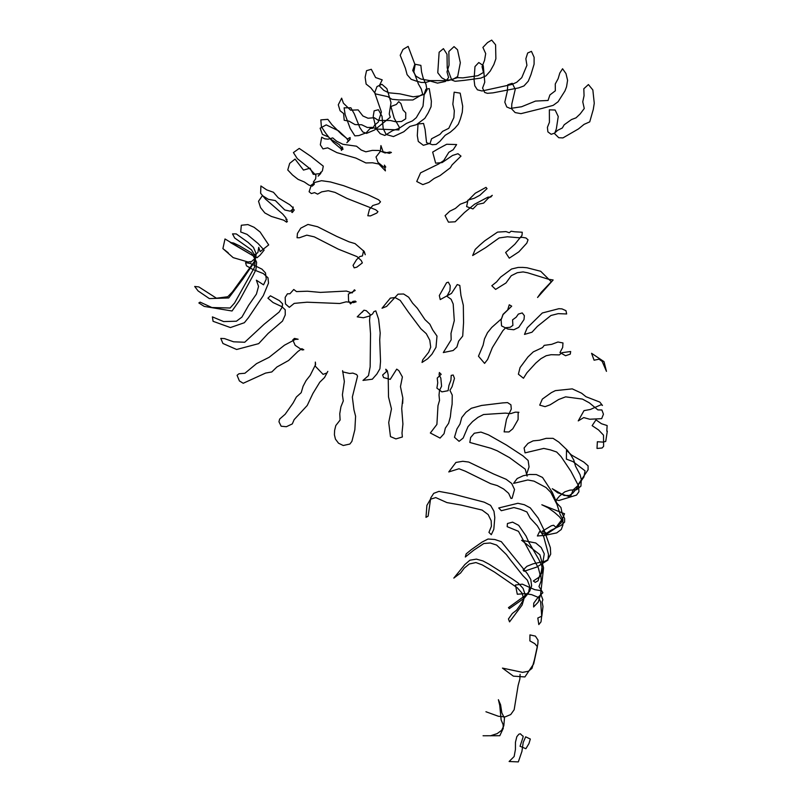 <?xml version="1.0" encoding="UTF-8"?>
<svg xmlns="http://www.w3.org/2000/svg" width="802" height="802" viewBox="0 0 802 802"><rect width="100%" height="100%" fill="white"/><g stroke="black" fill="none" stroke-linecap="round" stroke-linejoin="round"><path stroke-width="1.2" d="M507.185 526.673L507.435 523.526L507.185 526.673L518.463 531.305L538.322 567.846L540.037 574.463L538.052 580.778L535.245 582.352L533.33 580.989L539.435 576.969L542.683 571.445L541.691 565.43L538.683 559.184L528.819 542.222L526.032 535.997L518.683 525.33L512.588 522.132L507.435 523.526M400.208 55.278L405.421 68.33L400.208 55.278L402.985 49.453L408.138 46.386L414.834 64.22L412.719 70.466L415.917 76.12L420.87 79.047L429.882 80.621L447.977 80.631L452.97 79.308L457.661 76.551L460.328 62.746L457.501 49.724L454.032 46.616L448.859 51.468L449.05 65.243L446.995 71.849L448.599 77.583L445.421 81.473L437.521 83.117L430.193 81.042L425.641 82.486L421.261 82.456L416.248 81.072L411.145 79.298L407.085 74.646L405.421 68.33M402.835 397.982L401.722 408.629L402.915 424.037L402.002 433.03L402.363 436.99L395.907 438.905L390.474 436.609L388.719 422.514L391.466 408.89L388.519 396.95L388.178 374.995L387.286 370.684L385.762 369.231L386.544 371.516L382.624 375.015L383.607 377.562L390.233 379.386L396.709 369.131L398.825 370.614L402.393 376.93L400.459 386.594L402.835 397.982L402.714 403.306M350.103 139.498L350.133 138.746L346.855 142.706L350.143 139.317L347.938 141.693L348.228 140.751L346.484 138.134L341.652 134.395L331.908 124.671L327.838 119.338L320.83 119.889L321.401 126.726L325.682 133.192L329.963 138.686L339.256 144.641L342.995 149.373L342.314 146.997L342.594 148.661L341.452 150.435L341.111 148.881L333.291 142.295L328.67 137.032L322.474 134.405L320.108 128.21L326.213 124.881L338.624 130.866L347.326 139.007L350.093 137.523L350.133 138.746M363.968 310.204L357.231 316.84L363.376 317.762L369.271 316.108L372.569 313.963L373.892 311.617L375.797 310.885L378.604 319.176L380.198 333.041L379.717 339.807L380.529 361.401L379.917 368.75L376.87 374.013L372.328 379.206L362.985 380.409L368.479 375.647L370.153 366.865L370.524 333.752L369.552 320.379L370.133 314.474L366.303 310.695L363.968 310.204L362.123 312.329M268.71 244.921L260.129 251.658L258.745 247.327L257.893 252.55L255.637 254.254L252.008 255.156L225.001 238.966L222.906 248.61L233.161 257.622L248.099 262.013L250.394 261.602L250.755 262.224L256.57 257.081L257.031 257.723L260.038 255.176L264.129 250.144L258.114 243.557L247.016 234.354L240.7 231.978L241.322 225.252L247.888 224.57L254.074 227.287L260.099 231.999L268.71 244.921L260.129 251.658L258.745 247.327L257.893 252.55L255.637 254.254L252.008 255.156L225.001 238.966L222.906 248.61L228.239 252.8M460.99 156.109L457.972 153.713L452.508 155.478L442.102 162.595L435.666 163.167L432.669 152.099L438.514 148.671L446.694 144.26L456.619 144.55L453.2 149.733L448.839 152.3L443.707 160.58L438.654 163.979L420.569 172.841L416.739 181.503L422.834 184.62L428.98 182.335L434.143 178.475L440.017 175.618L450.333 167.768L452.087 164.871L460.99 156.109M479.716 190.816L485.982 187.367L487.025 188.63L479.947 195.207L474.333 198.234L467.987 200.129L466.614 206.595L472.949 208.941L477.421 204.38L483.646 203.106L488.067 198.395L492.288 195.317L490.764 197.081L488.027 197.122L474.594 204.199L464.398 212.59L455.165 221.793L448.458 222.154L445.08 215.658L449.762 211.217L455.436 208.42L460.268 204.209L466.704 201.793L475.315 193.192L479.716 190.816M514.724 231.778L522.242 232.239L522.022 235.367L514.864 244.219L505.621 252.51L509.27 258.164L518.864 251.828L526.824 243.106L528.027 239.788L525.952 237.963L522.072 237.292L519.235 237.783L507.415 236.78L499.165 237.943L485.751 247.567L472.659 255.537L475.215 249.412L479.917 244.981L484.779 240.79L497.561 232.099L506.002 231.598L509.29 232.72L511.115 231.227L514.724 231.778M540.688 271.276L551.315 281.753L541.26 292.309L537.561 297.492L553.149 279.978L548.367 279.206L527.626 272.78L523.104 271.918L517.29 272.71L511.275 275.698L505.972 282.976L495.606 289.412L491.806 285.723L496.568 281.923L500.578 277.141L511.596 269.001L518.162 267.437L522.814 267.407L526.994 267.758L540.688 271.276M558.864 308.7L542.332 312.98L527.245 327.797L524.488 334.404L531.977 332.228L537.36 326.394L550.964 315.477L558.182 313.652L566.653 313.963L565.981 310.685L561.951 308.88L558.864 308.7M604.006 361.642L591.565 353.291L594.082 360.208L599.034 359.186L602.162 361.371L606.462 371.356L604.006 361.642M606.783 431.175L607.314 431.095L605.711 441.481L602.693 442.082L597.36 441.742L597.009 448.448L602.101 447.997L603.605 446.343L603.515 435.155L598.563 429.952L592.137 425.651L595.986 419.867L601.46 423.727L607.144 425.551L606.783 431.175M583.776 462.062L571.415 454.975L566.493 450.293L566.382 459.125L573.019 461.611L585.049 470.824L583.946 476.959L577.711 485.801L573.229 489.832L570.362 496.899L557.711 492.799L552.277 488.709L564.127 495.466L569.41 495.476L572.688 493.22L577.039 488.097L578.723 483.726L588.087 469.792L588.087 465.822L583.776 462.062M564.528 513.741L541.831 504.759L548.257 507.897L554.643 512.528L559.475 516.819L562.212 520.518L560.999 523.024L554.784 528.688L544.508 535.556L548.829 532.478L546.312 533.861L545.711 532.718L542.172 531.275L551.355 525.761L553.611 525.26L555.986 527.325L562.533 518.754L564.528 513.741M541.21 580.808L538.974 586.503L542.884 592.738L538.072 597.34L533.751 603.164L533.601 606.984L538.212 602.142L540.588 594.553L543.566 567.826L539.886 554.733L521.601 540.267L535.766 542.974L541.22 547.545L544.267 553.841L540.839 574.503L541.21 580.808M542.874 599.746L542.092 601.901L542.994 606.533L541.821 616.116L537.801 618.041L538.814 624.578L541.009 621.871L541.701 616.046L540.648 601.971L538.533 597.47L531.576 594.633L524.658 593.64L517.3 594.252L515.445 584.999L522.323 584.157L534.703 589.66L540.809 590.633L541.149 595.184L542.874 599.746M534.473 659.535L537.901 643.715L538.022 640.096L535.395 636.116L529.952 634.893L529.881 640.888L534.764 643.655L537.42 646.733L533.681 663.896L524.899 676.938L513.36 676.136L502.453 668.096L522.573 672.367L528.368 671.264L531.987 668.377L534.473 659.535M520.087 674.342L519.856 679.063L518.122 685.509L514.162 709.74L510.714 714.572L505.029 716.918L498.443 716.286L485.932 711.745M490.373 735.825L497.14 733.619L501.641 730.321L503.816 725.77L504.458 718.161L501.841 712.878L500.578 704.747L498.383 699.695L499.756 705.389L501.15 719.955L503.115 724.577L503.235 728.396L499.796 735.725L483.065 735.765M522.232 735.645L520.378 733.79L518.894 734.181L516.819 736.677L515.445 742.281L515.425 749.489L514.142 756.527L509.11 761.509L518.323 761.9L521.922 751.424L523.195 742.492L525.661 736.827L530.333 739.043L528.969 743.554L525.881 748.707L520.047 746.281L522.994 737.369L523.185 736.176L522.232 735.645M512.338 578.964L488.859 564.087L482.934 560.929L476.408 559.124L469.892 560.207L464.859 564.538L453.812 578.092L460.619 572.969L464.258 568.087L469.31 563.986L475.907 562.553L482.233 564.889L494.433 572.016L517.25 587.756L522.122 593.199L523.766 599.525L522.102 605.049L509.551 621.871L508.458 618.943L512.318 613.5L516.598 610.152L520.558 604.578L523.686 599.395L525.13 594.653L523.104 588.427L518.162 583.014L512.338 578.964M510.152 559.585L522.854 575.605L527.355 580.157L529.731 586.412L528.478 592.999L524.207 598.202L509.33 608.658L508.458 607.625L524.698 595.886L529.651 591.285L531.646 585.911L530.784 579.495L527.375 573.701L501.31 541.661L494.824 539.505L488.027 539.024L482.192 542.012L471.355 549.621L466.162 553.871L465.33 557.009L473.651 550.262L483.847 543.515L490.192 542.984L496.628 545.069L506.323 554.503L510.152 559.585M530.092 517.992L537.36 525.851L543.716 536.698L548.518 554.493L547.876 560.137L536.668 567.104L524.077 571.295L523.094 570.052L526.964 566.282L533.089 563.826L544.939 561.24L547.696 559.816L550.693 554.182L550.352 547.656L544.217 530.413L538.212 518.122L530.272 507.866L524.308 504.709L517.881 503.285L498.724 507.967L501.3 510.714L513.922 507.556L520.237 509.22L526.884 511.937L530.092 517.992M534.012 481.14L546.002 487.506L550.784 492.378L556.969 504.408L560.157 514.443L562.864 519.375L562.924 525.029L561.26 529.5L556.668 532.909L544.879 535.345L537.38 535.987L539.546 531.596L545.069 534.252L550.834 530.373L561.119 525.38L564.588 522.102L564.648 518.593L562.122 513.32L560.939 507.526L556.889 503.205L552.307 492.378L542.513 477.431L536.337 474.553L529.571 474.473L523.305 475.726L517.18 478.533L513.571 483.385L527.796 479.977L534.012 481.14M550.443 449.892L556.658 452.007L561.059 456.589L570.934 471.315L578.643 486.042L578.924 491.746L576.538 495.095L558.904 500.508L556.207 499.967L559.495 496.127L564.788 491.847L569.961 490.122L576.608 489.731L580.919 486.152L581.33 479.606L580.117 474.814L575.485 466.082L573.801 460.067L570.864 455.005L567.315 450.183L558.713 442.022L553.059 438.343L546.162 438.353L539.546 440.228L533.119 440.859L528.017 443.376L524.097 447.957L525.039 452.869L543.776 448.418L550.443 449.892M572.267 388.87L555.365 390.634L551.355 392.639L542.342 399.095L539.716 405.15L545.079 406.654L550.132 404.81L558.693 399.486L565.621 396.85L582.432 399.085L589.34 402.835L597.901 409.892L601.891 409.972L603.445 414.213L601.67 418.654L589.761 419.235L583.746 417.591L578.242 420.9L584.006 410.634L590.382 409.461L601.209 404.669L602.462 405.461L599.816 402.083L585.971 396.709L581.57 393.191L572.267 388.87M570.282 354.123L570.663 351.507L562.042 352.68L559.365 354.895L551.104 354.705L546.192 355.727L540.889 358.695L535.746 363.116L526.934 372.75L523.465 378.243L518.393 374.203L520.047 367.597L527.957 356.95L533.31 351.857L542.543 347.577L544.217 345.361L551.686 344.339L557.931 342.003L562.974 342.945L562.673 347.466L559.986 352.539L565.56 355.727L570.282 354.123M511.696 306.163L503.044 314.595L501.571 318.695L491.766 327.416L487.486 332.69L484.488 338.905L483.115 345.161L478.473 356.208L484.578 363.386L487.616 359.466L492.358 347.617L502.874 330.675L505.731 327.697L510.182 327.286L512.899 325.371L512.568 319.838L516.217 317.171L518.333 314.103L522.232 312.92L524.368 315.687L524.007 319.567L518.724 327.396L513.811 329.752L507.846 329.061L501.561 325.903L501.1 319.908L503.054 314.314L507.676 309.953L509.26 304.79L511.696 306.163M446.894 296.259L451.135 299.286L453.19 303.998L454.283 320.66L450.995 333.381L451.175 339.817L443.305 352.559L453.14 350.524L456.919 346.975L458.634 341.151L462.704 336.088L463.566 322.625L463.315 305.271L460.96 295.527L459.807 285.442L457.23 284.55L451.496 293.392L440.238 299.587L439.326 295.537L446.584 282.705L448.338 282.184L450.243 285.702L449.922 290.615L446.894 296.259M408.258 311.938L420.86 328.76L426.313 333.702L429.782 340.218L430.714 347.186L428.639 352.309L422.724 359.827L422.022 362.464L427.656 358.765L431.927 354.223L436.007 347.306L436.99 336.058L432.679 329.883L429.862 324.219L424.95 319.597L417.281 308.189L412.599 303.156L408.669 297.221L403.606 293.993L398.043 294.164L386.634 306.404L382.033 308.239L390.353 298.103L395.045 297.542L400.208 300.389L408.258 311.938M346.093 301.843L353.532 302.625L356.138 301.813L355.296 301.101L352.86 301.412L350.554 303.948L348.579 300.95L348.369 294.103L355.176 290.464L354.394 289.803L352.118 292.951L346.424 291.056L320.419 292.399L307.346 291.216L296.499 291.597L293.773 289.482L289.943 293.743L287.417 293.823L285.161 297.392L285.452 303.948L289.322 307.336L294.194 303.397L299.727 302.855L307.066 302.204L339.757 303.507L346.093 301.843M357.03 256.61L361.271 260.58L362.354 262.886L356.89 267.126L354.183 267.858L353.05 265.372L356.519 259.738L359.787 256.55L362.434 255.948L363.567 250.665L365.271 254.745L364.268 251.557L355.045 243.607L349.07 241.843L336.67 236.369L317.572 226.745L307.978 224.43L300.76 228.169L297.442 233.432L297.061 237.733L299.377 237.763L306.805 235.156L314.274 236.851L338.274 249.141L357.03 256.61M375.647 209.743L346.845 198.375L335.025 192.39L328.259 190.706L321.692 191.858L317.612 194.134L314.574 192.62L311.336 193.563L309.101 191.728L311.356 185.041L314.985 182.395L321.532 180.691L330.474 181.964L343.637 185.693L367.928 194.716L378.574 199.778L380.519 201.823L378.795 203.708L372.79 205.523L369.451 209.372L367.827 215.758L370.434 215.918L376.8 213.061L377.942 211.638L375.647 209.743M361.111 160.611L365.892 162.946L372.519 162.776L378.835 164.009L385.401 170.886L384.409 165.122L385.782 167.097L383.827 167.177L377.963 162.345L376.018 156.971L380.318 151.468L380.93 145.583L383.095 151.748L389.341 153.362L391.426 152.46L389.862 151.999L385.1 152.981L378.775 150.475L372.369 150.375L365.832 151.819L361.241 150.024L356.509 146.205L342.885 144.28L336.629 141.182L332.73 137.904L328.088 139.177L324.69 138.826L321.692 137.222L320.329 144.811L322.985 148.911L327.697 147.839L336.9 152.621L355.918 158.094L361.111 160.611M372.549 127.408L377.371 129.092L398.895 129.934L399.256 127.137L394.173 118.175L390.915 106.496L396.348 104.471L398.724 101.664L400.89 103.508L403.005 109.984L405.762 112.851L405.702 118.806L401.531 121.493L395.677 121.754L390.404 120.511L378.514 120.45L374.213 117.714L368.038 118.245L362.915 115.989L358.143 109.894L350.594 110.185L343.426 103.197L341.632 98.165L338.284 104.801L340.088 110.746L343.617 113.523L344.208 120.27L349.03 121.142L355.005 124.591L361.692 124.761L367.316 127.488L372.549 127.408M398.915 99.939L391.927 99.258L387.787 96.651L375.587 93.924L370.805 87.799L366.133 84.08L365.131 77.273L366.544 70.676L371.316 69.293L375.597 77.553L382.213 79.859L379.236 85.824L383.807 90.375L388.78 92.801L399.927 93.854L413.2 96.811L419.476 95.929L424.519 94.215L426.965 90.065L425.982 84.26L423.286 78.426L421.571 72L420.87 65.373L415.225 64.27L413.872 71.799L418.423 84.04L421.25 88.942L422.694 94.185L412.87 99.989L398.915 99.939M464.448 80.34L455.085 81.283L451.716 80.01L447.225 68L447.005 54.245L443.436 48.651L439.135 52.22L437.772 72.751L441.792 77.854L445.932 80.08L450.223 79.909L457.531 77.644L462.954 77.864L477.852 75.719L483.446 72.471L482.062 66.666L484.538 60.381L485.701 53.584L482.904 47.418L487.546 42.556L491.696 40.1L495.586 44.792L495.877 58.807L493.892 64.481L490.253 71.047L485.952 75.889L480.829 78.115L464.448 80.34M518.593 87.909L523.937 85.954L528.287 81.172L530.924 74.706L534.082 64.24L534.112 57.303L531.445 51.348L527.666 53.002L525.851 58.746L526.924 65.303L521.761 77.674L516.729 82.265L511.716 84.501L482.002 90.987L477.401 89.804L474.794 85.804L474.032 79.568L474.984 66.566L478.794 62.526L483.255 65.594L484.759 82.195L482.573 88.07L484.689 92.471L487.415 93.323L493.019 92.852L518.593 87.909M542.342 108.34L520.959 113.653L515.125 112.571L511.646 108.882L511.806 104.019L515.255 89.323L512.237 83.288L507.816 84.731L507.315 91.217L504.809 102.205L506.784 106.987L510.252 108.44L521.571 106.756L535.515 101.072L548.047 100.461L549.911 94.947L555.335 90.806L555.265 83.969L558.152 78.656L559.816 73.042L562.563 68.751L565.981 73.594L567.585 80.3L566.543 86.806L564.969 90.917L558.082 101.764L553.169 105.363L542.342 108.34M578.473 128.921L562.924 137.914L558.763 137.723L554.573 133.623L556.327 128.992L558.242 116.511L555.134 110.014L549.36 109.834L549.42 122.275L547.405 127.368L547.886 131.859L551.164 134.305L554.493 133.162L557.681 130.295L562.312 128.009L564.197 124.771L571.505 119.548L576.026 117.844L580.147 113.944L584.257 108.511L582.763 101.834L584.057 95.719L583.816 88.761L588.417 84.561L592.848 89.954L594.262 103.257L593.279 109.453L589.731 121.864L584.087 124.36L578.473 128.921M454.784 128.3L450.223 132.25L445.17 135.297L439.947 141.322L436.148 144.41L432.388 144.721L426.564 142.686L425.09 129.443L423.546 123.438L418.032 123.979L417.301 135.618L418.283 141.433L423.336 145.302L430.072 143.378L431.576 138.756L439.977 134.375L442.564 131.398L448.779 128.32L453.862 117.633L454.323 110.806L452.839 104.2L454.153 92.18L460.188 93.142L462.694 106.245L462.293 112.18L460.378 119.017L458.343 124.2L454.784 128.3M409.932 126.425L416.438 124.691L424.819 118.355L428.138 112.972L431.065 106.716L431.376 101.232L429.23 88.591L425.902 89.233L424.188 94.125L423.005 106.215L416.308 117.643L412.449 120.891L406.514 123.378L398.714 128.561L392.639 130.616L384.83 135.448L380.218 133.703L376.158 128.791L373.201 116.541L374.143 110.836L378.404 109.734L382.013 116.29L383.216 128.661L386.143 134.475L393.431 136.581L403.807 131.749L409.932 126.425M374.745 124.901L372.84 128.24L370.083 128.52L366.163 132.821L358.825 135.588L354.875 135.869L350.203 128.49L345.161 114.686L344.098 107.839L350.875 107.779L354.314 113.904L359.777 127.508L362.765 131.939L366.494 133.403L374.624 129.964L390.283 117.162L389.231 114.014L391.015 102.676L386.905 88.651L381.892 84.3L377 86.556L374.694 92.711L381.401 112.059L378.203 122.195L374.745 124.901M313.772 182.625L314.304 184.29L312.199 186.134L308.89 185.092L304.299 181.964L298.063 179.357L292.54 175.016L287.758 169.964L289.672 163.397L295.046 159.067L303.487 170.094L310.063 168.189L313.291 174.365L320.098 173.573L320.74 172.199L320.76 173.443L318.143 176.149L322.414 170.796L323.286 166.154L310.765 156.28L299.236 148.42L293.412 152.58L297.311 158.646L308.84 167.839L315.968 175.427L315.657 178.806L313.371 182.034L313.772 182.625M294.234 210.044L292.299 212.53L291.687 212.179L293.261 207.056L292.439 207.237L289.813 204.761L278.264 197.813L273.442 192.269L266.695 189.884L260.891 185.954L260.63 193.292L265.532 199.117L282.785 214.124L286.053 218.074L285.953 219.527L286.986 219.307L286.565 222.174L287.427 221.462L286.635 222.174L283.687 220.189L271.347 216.43L264.83 212.941L260.56 207.638L258.525 201.252L262.404 195.608L268.339 199.317L275.347 200.57L284.78 209.984L290.314 211.197L293.181 208.771L294.234 210.044M216.45 298.214L227.748 296.74L232.369 291.958L255.046 260.56L256.259 253.953L253.472 247.407L248.149 242.415L236.229 233.903L232.52 233.883L234.675 237.993L251.537 249.873L254.805 255.477L254.264 262.284L242.886 279.066L228.73 297.953L209.342 298.585L198.094 290.925L194.685 286.464L198.856 286.926L216.45 298.214M230.104 308.008L211.868 307.527L200.129 302.133L198.856 302.955L204.209 306.394L232.039 310.996L239.477 300.479L252.901 275.798L255.928 269.683L256.63 262.294L253.673 256.129L230.284 242.455L233.562 243.016L239.367 245.743L251.517 252.941L255.317 259.658L254.475 267.397L234.565 303.026L230.104 308.008M223.618 321.572L236.41 321.221L241.903 317.121L248.6 305.361L256.429 294.073L258.545 286.394L256.379 280.189L263.547 284.84L266.254 279.126L265.482 272.891L261.943 269.141L250.455 263.517L245.552 262.605L246.455 265.803L252.409 269.251L263.347 273.572L267.988 277.803L268.51 283.066L263.307 295.617L248.389 317.762L244.359 322.715L230.415 327.557L213.071 321.301L212.4 316.88L223.618 321.572M233.572 341.802L244.72 342.253L264.099 324.279L279.146 312.038L282.184 307.156L282.605 303.848L279.347 300.6L270.424 295.818L267.918 298.164L273.041 302.524L282.023 306.745L285.211 309.803L285.251 314.905L282.494 321.111L268.139 333.432L258.685 343.637L236.64 349.492L222.936 343.477L220.781 338.394L224.51 338.604L233.572 341.802M271.788 371.958L265.602 373.07L243.206 383.276L239.397 380.93L237.071 375.296L238.966 373.752L244.901 373.261L256.53 363.637L269.061 357.351L284.459 345.201L295.367 339.396L298.133 339.246L294.484 338.404L292.79 339.878L295.166 345.351L302.113 349.953L303.788 349.762L301.823 348.669L297.873 351.517L288.6 360.489L276.911 366.995L271.788 371.958M292.309 423.907L294.144 419.636L307.226 405.481L312.89 393.501L319.777 382.203L324.509 377.552L327.828 371.376L326.945 372.94L323.086 374.364L315.306 366.203L315.346 362.083L315.587 364.559L310.234 375.306L306.093 380.569L303.096 386.273L301.201 392.669L296.389 396.99L293.041 403.095L285.181 414.233L279.627 419.085L278.966 421.772L281.151 426.223L286.374 426.714L292.309 423.907M335.437 439.115L338.524 443.205L343.226 445.501L349.862 444.047L351.898 441.391L354.855 429.742L355.597 416.278L353.953 409.802L352.339 397.05L357.572 376.088L356.669 374.554L352.87 373.1L349.582 373.461L342.675 371.857L342.614 370.664L344.359 381.521L342.394 394.805L343.286 400.93L340.93 406.784L339.767 413.692L340.098 420.058L335.787 425.571L334.604 430.484L334.414 434.794L335.437 439.115M451.095 409.972L452.117 404.168L452.238 395.085L449.932 390.343L452.067 386.714L454.473 378.384L453.17 375.005L451.205 375.386L450.924 380.198L448.93 385.461L448.107 390.704L441.902 391.877L436.9 388.128L437.752 382.825L437.22 378.093L441.17 374.323L439.366 372.509L439.095 374.915L440.819 378.063L441.591 386.223L439.516 390.404L439.015 395.075L439.526 400.368L437.982 405.702L436.9 424.438L430.343 433L440.077 438.082L444.057 433.671L445.331 428.148L448.619 423.296L450.353 416.839L451.095 409.972M505.35 413.11L483.546 414.524L477.912 417.401L472.568 421.581L468.027 426.594L463.165 438.062L459.075 441.331L454.473 437.29L456.97 428.89L459.987 424.068L461.772 417.521L465.942 412.298L471.345 408.278L481.561 405.461L502.804 402.895L507.556 402.594L510.914 404.81L511.295 409.06L506.503 419.245L504.117 431.867L508.969 431.957L512.789 428.799L518.102 419.556L518.132 413.2L518.904 412.278L515.405 412.128L510.643 413.632L505.35 413.11M506.353 445L488.468 434.854L480.959 432.088L474.293 433.24L470.654 437.481L469.822 442.453L491.004 448.308L497.14 450.764L509.521 457.641L525.26 469.18L527.104 476.117L526.703 473.892L529.059 466.934L528.137 460.478L523.054 455.937L506.353 445M493.651 474.012L506.182 479.305L511.656 483.426L514.533 489.461L512.097 498.253L511.024 498.503L508.638 493.32L503.606 488.989L497.26 485.571L490.644 483.676L465.29 471.185L458.975 468.759L448.779 471.937L455.917 462.443L462.784 461.29L468.689 462.042L493.651 474.012M482.102 510.072L488.167 514.593L491.185 520.759L491.415 526.242L488.939 532.388L491.295 534.693L493.811 529.32L494.804 517.581L493.972 511.285L490.583 505.35L484.207 502.172L452.107 493.781L438.925 491.375L433.722 493.35L430.714 498.002L428.138 516.127L425.982 517.37L426.895 505.38L430.484 499.205L435.777 497.591L446.945 502.593L461.25 505.11L482.102 510.072"/></g></svg>
